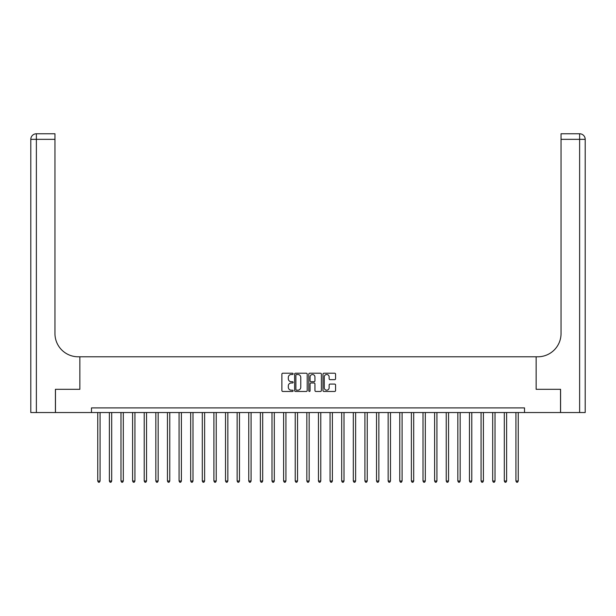 <?xml version="1.0" encoding="UTF-8"?>
<svg xmlns="http://www.w3.org/2000/svg" width="616" height="616" viewBox="0 0 616 616"><rect width="100%" height="100%" fill="white"/><g stroke="black" fill="none" stroke-linecap="round" stroke-linejoin="round"><path stroke-width="0.92" d="M293.131 373.858A0.639 0.639 0 0 0 292.492 373.219L282.806 373.219A0.909 0.909 0 0 0 281.889 374.135L281.889 390.552A0.909 0.909 0 0 0 282.806 391.46L292.492 391.46A0.639 0.639 0 0 0 293.131 390.821A0.639 0.639 0 0 0 292.492 390.182L291.237 390.182A2.918 2.918 0 0 1 288.319 387.264L288.319 385.901A2.918 2.918 0 0 1 291.237 382.983L292.492 382.983A0.639 0.639 0 0 0 293.131 382.344A0.639 0.639 0 0 0 292.492 381.704L291.237 381.704A2.918 2.918 0 0 1 288.319 378.786L288.319 377.416A2.918 2.918 0 0 1 291.237 374.497L292.492 374.497A0.639 0.639 0 0 0 293.131 373.858M334.657 379.649A0.909 0.909 0 0 0 335.566 378.74L335.566 374.135A0.909 0.909 0 0 0 334.657 373.219L323.893 373.219A0.909 0.909 0 0 0 322.984 374.135L322.984 390.552A0.909 0.909 0 0 0 323.893 391.46L334.657 391.46A0.909 0.909 0 0 0 335.566 390.552L335.566 384.985A0.909 0.909 0 0 0 334.657 384.076L330.053 384.076A0.909 0.909 0 0 0 329.137 384.985L329.137 387.749A2.441 2.441 0 0 1 326.696 390.182A2.441 2.441 0 0 1 324.262 387.749L324.262 376.938A2.441 2.441 0 0 1 326.696 374.497A2.441 2.441 0 0 1 329.137 376.938L329.137 378.74A0.909 0.909 0 0 0 330.053 379.649L334.657 379.649M91.484 412.543L55.471 412.543L55.471 389.312L79.864 389.312L79.864 356.787L536.136 356.787L536.136 389.312L536.136 356.787L537.807 356.787A23.231 23.231 0 0 0 561.037 333.556L561.037 133.764L579.625 133.764A5.575 5.575 0 0 1 585.2 139.339L585.2 412.543L560.575 412.543L560.575 389.312L536.136 389.312L560.529 389.312L560.529 412.543L524.516 412.543L524.516 407.9L91.484 407.9L91.484 412.543L524.516 412.543M307.199 374.135A0.909 0.909 0 0 0 306.291 373.219L295.526 373.219A0.909 0.909 0 0 0 294.617 374.135L294.617 390.552A0.909 0.909 0 0 0 295.526 391.46L306.291 391.46A0.909 0.909 0 0 0 307.199 390.552L307.199 374.135M309.709 373.219L320.474 373.219A0.909 0.909 0 0 1 321.383 374.135L321.383 390.552A0.909 0.909 0 0 1 320.474 391.46L315.869 391.46A0.909 0.909 0 0 1 314.953 390.552L314.953 383.891A0.909 0.909 0 0 0 314.045 382.983L310.988 382.983A0.909 0.909 0 0 0 310.071 383.891L310.071 390.821A0.639 0.639 0 0 1 309.44 391.46A0.639 0.639 0 0 1 308.801 390.821L308.801 374.135A0.909 0.909 0 0 1 309.709 373.219M296.527 374.497A0.639 0.639 0 0 0 295.888 375.136L295.888 389.551A0.639 0.639 0 0 0 296.527 390.182L297.851 390.182A2.918 2.918 0 0 0 300.77 387.264L300.77 377.416A2.918 2.918 0 0 0 297.851 374.497L296.527 374.497M314.953 376.984A2.441 2.441 0 0 0 312.512 374.543A2.441 2.441 0 0 0 310.071 376.984L310.071 380.788A0.909 0.909 0 0 0 310.988 381.704L314.045 381.704A0.909 0.909 0 0 0 314.953 380.788L314.953 376.984M97.752 412.543L97.752 481.027L100.077 481.027L100.077 412.543M100.077 481.027L99.376 482.236L98.452 482.236L97.752 481.027M109.371 412.543L109.371 481.027L111.696 481.027L111.696 412.543M111.696 481.027L110.996 482.236L110.064 482.236L109.371 481.027M120.982 412.543L120.982 481.027L123.308 481.027L123.308 412.543M123.308 481.027L122.615 482.236L121.683 482.236L120.982 481.027M132.602 412.543L132.602 481.027L134.927 481.027L134.927 412.543M134.927 481.027L134.226 482.236L133.295 482.236L132.602 481.027M144.213 412.543L144.213 481.027L146.539 481.027L146.539 412.543M146.539 481.027L145.846 482.236L144.914 482.236L144.213 481.027M55.425 389.312L79.864 389.312L79.864 356.787L78.194 356.787A23.231 23.231 0 0 1 54.963 333.556L54.963 139.339L36.375 139.339L36.375 412.543L55.425 412.543L55.425 389.312M36.375 412.543L30.8 412.543L30.8 139.339A5.575 5.575 0 0 1 36.375 133.764L54.963 133.764L54.963 139.339M54.963 133.764L36.375 133.764A5.575 5.575 0 0 0 30.8 139.339L36.375 139.339L36.375 133.764M78.194 356.787A23.231 23.231 0 0 1 54.963 333.556M561.037 133.764L579.625 133.764L578.232 133.764L579.625 133.764L579.625 139.339L561.037 139.339M537.807 356.787A23.231 23.231 0 0 0 561.037 333.556M155.833 412.543L155.833 481.027L158.158 481.027L158.158 412.543M158.158 481.027L157.457 482.236L156.533 482.236L155.833 481.027M167.452 412.543L167.452 481.027L169.77 481.027L169.77 412.543M169.77 481.027L169.077 482.236L168.145 482.236L167.452 481.027M179.064 412.543L179.064 481.027L181.389 481.027L181.389 412.543M181.389 481.027L180.688 482.236L179.764 482.236L179.064 481.027M190.683 412.543L190.683 481.027L193.001 481.027L193.001 412.543M193.001 481.027L192.308 482.236L191.376 482.236L190.683 481.027M202.294 412.543L202.294 481.027L204.62 481.027L204.62 412.543M204.62 481.027L203.919 482.236L202.995 482.236L202.294 481.027M213.914 412.543L213.914 481.027L216.231 481.027L216.231 412.543M216.231 481.027L215.538 482.236L214.607 482.236L213.914 481.027M225.525 412.543L225.525 481.027L227.851 481.027L227.851 412.543M227.851 481.027L227.158 482.236L226.226 482.236L225.525 481.027M237.145 412.543L237.145 481.027L239.47 481.027L239.47 412.543M239.47 481.027L238.769 482.236L237.838 482.236L237.145 481.027M248.756 412.543L248.756 481.027L251.082 481.027L251.082 412.543M251.082 481.027L250.389 482.236L249.457 482.236L248.756 481.027M260.375 412.543L260.375 481.027L262.701 481.027L262.701 412.543M262.701 481.027L262 482.236L261.069 482.236L260.375 481.027M271.987 412.543L271.987 481.027L274.312 481.027L274.312 412.543M274.312 481.027L273.62 482.236L272.688 482.236L271.987 481.027M283.606 412.543L283.606 481.027L285.932 481.027L285.932 412.543M285.932 481.027L285.231 482.236L284.307 482.236L283.606 481.027M295.226 412.543L295.226 481.027L297.543 481.027L297.543 412.543M297.543 481.027L296.85 482.236L295.919 482.236L295.226 481.027M306.837 412.543L306.837 481.027L309.163 481.027L309.163 412.543M309.163 481.027L308.462 482.236L307.538 482.236L306.837 481.027M318.457 412.543L318.457 481.027L320.774 481.027L320.774 412.543M320.774 481.027L320.081 482.236L319.15 482.236L318.457 481.027M330.068 412.543L330.068 481.027L332.394 481.027L332.394 412.543M332.394 481.027L331.693 482.236L330.769 482.236L330.068 481.027M341.688 412.543L341.688 481.027L344.013 481.027L344.013 412.543M344.013 481.027L343.312 482.236L342.38 482.236L341.688 481.027M353.299 412.543L353.299 481.027L355.625 481.027L355.625 412.543M355.625 481.027L354.931 482.236L354 482.236L353.299 481.027M364.918 412.543L364.918 481.027L367.244 481.027L367.244 412.543M367.244 481.027L366.543 482.236L365.611 482.236L364.918 481.027M376.53 412.543L376.53 481.027L378.855 481.027L378.855 412.543M378.855 481.027L378.162 482.236L377.231 482.236L376.53 481.027M388.149 412.543L388.149 481.027L390.475 481.027L390.475 412.543M390.475 481.027L389.774 482.236L388.842 482.236L388.149 481.027M399.769 412.543L399.769 481.027L402.086 481.027L402.086 412.543M402.086 481.027L401.393 482.236L400.462 482.236L399.769 481.027M411.38 412.543L411.38 481.027L413.706 481.027L413.706 412.543M413.706 481.027L413.005 482.236L412.081 482.236L411.38 481.027M423 412.543L423 481.027L425.317 481.027L425.317 412.543M425.317 481.027L424.624 482.236L423.692 482.236L423 481.027M434.611 412.543L434.611 481.027L436.937 481.027L436.937 412.543M436.937 481.027L436.236 482.236L435.312 482.236L434.611 481.027M446.23 412.543L446.23 481.027L448.548 481.027L448.548 412.543M448.548 481.027L447.855 482.236L446.923 482.236L446.23 481.027M457.842 412.543L457.842 481.027L460.167 481.027L460.167 412.543M460.167 481.027L459.467 482.236L458.543 482.236L457.842 481.027M469.461 412.543L469.461 481.027L471.787 481.027L471.787 412.543M471.787 481.027L471.086 482.236L470.154 482.236L469.461 481.027M481.073 412.543L481.073 481.027L483.398 481.027L483.398 412.543M483.398 481.027L482.705 482.236L481.774 482.236L481.073 481.027M492.692 412.543L492.692 481.027L495.018 481.027L495.018 412.543M495.018 481.027L494.317 482.236L493.385 482.236L492.692 481.027M504.304 412.543L504.304 481.027L506.629 481.027L506.629 412.543M506.629 481.027L505.936 482.236L505.005 482.236L504.304 481.027M515.923 412.543L515.923 481.027L518.248 481.027L518.248 412.543M518.248 481.027L517.548 482.236L516.624 482.236L515.923 481.027M579.625 412.543L579.625 139.339L585.2 139.339"/></g></svg>
